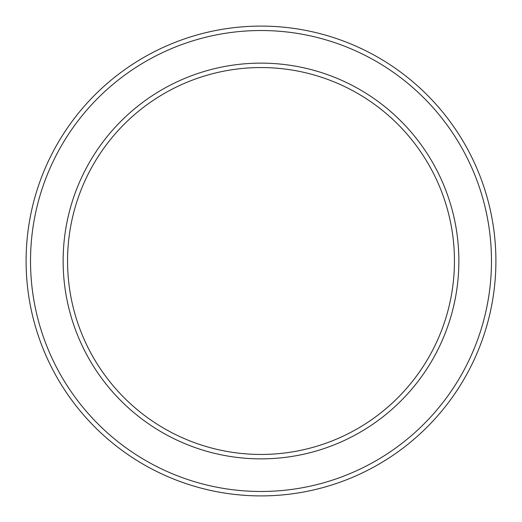 <?xml version="1.0" encoding="UTF-8"?>
<svg xmlns="http://www.w3.org/2000/svg" width="522" height="522" viewBox="0 0 522 522"><rect width="100%" height="100%" fill="white"/><g stroke="black" fill="none" stroke-linecap="round" stroke-linejoin="round"><path stroke-width="0.78" d="M261 67.553A193.447 193.447 0 0 1 428.529 357.727A193.447 193.447 0 0 1 93.471 357.727A193.447 193.447 0 0 1 261 67.553M261 63.129A197.871 197.871 0 0 1 432.36 359.932A197.871 197.871 0 0 1 89.64 359.932A197.871 197.871 0 0 1 261 63.129M261 26.1A234.9 234.9 0 0 1 464.43 378.45A234.9 234.9 0 0 1 57.57 378.45A234.9 234.9 0 0 1 261 26.1M261 30.524A230.476 230.476 0 0 1 460.6 376.238A230.476 230.476 0 0 1 61.4 376.238A230.476 230.476 0 0 1 261 30.524"/></g></svg>
